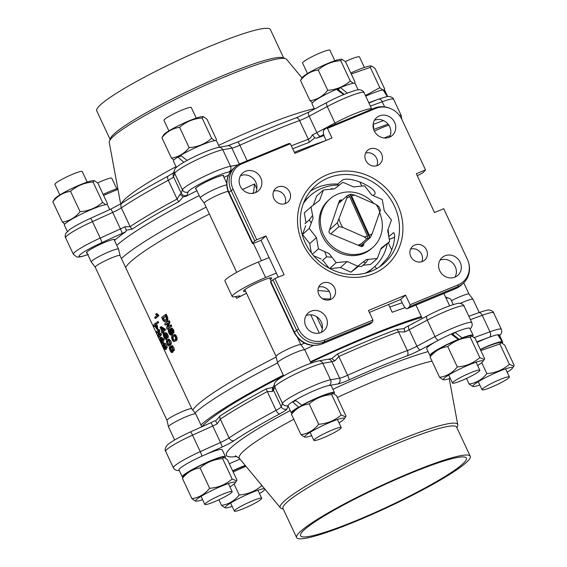<?xml version="1.0" encoding="UTF-8"?>
<svg xmlns="http://www.w3.org/2000/svg" width="567" height="567" viewBox="0 0 567 567"><rect width="100%" height="100%" fill="white"/><g stroke="black" fill="none" stroke-linecap="round" stroke-linejoin="round"><path stroke-width="0.85" d="M387.814 229.989A47.933 44.304 -131.6 0 1 387.984 232.045M387.254 243.711A47.933 44.304 -131.6 0 1 373.993 267.227A47.933 44.304 -131.6 0 1 365.191 273.209M303.317 203.638A47.933 44.304 -131.6 0 1 310.284 195.594A47.933 44.304 -131.6 0 1 339.385 185.055M367.104 272.692A47.933 44.304 48.4 0 0 372.186 268.843L373.086 268.035A47.933 44.304 -131.6 0 1 366.325 272.918A47.933 44.304 48.4 0 0 373.086 268.035L373.993 267.227M303.742 202.547A47.933 44.304 -131.6 0 1 309.376 196.402A47.933 44.304 48.4 0 0 303.742 202.547M310.284 195.594L308.476 197.21A47.933 44.304 48.4 0 0 304.054 201.802M358.039 245.213A22.255 20.568 48.4 0 0 361.59 243.505M312.573 215.432L309.284 219.883L311.212 223.1M309.284 219.883L304.947 223.738M324.707 251.592L326.599 256.837L322.262 260.692M326.599 256.837L331.929 257.227M363.178 261.989L365.892 262.641L361.555 266.497L357.699 266.221M365.892 262.641L368.309 259.374M333.991 188.917L331.27 188.726L330.674 189.258M331.27 188.726L330.937 189.229M389.664 241.57L381.109 248.162L377.317 258.46L366.303 259.58L357.749 266.178L347.224 261.529L336.203 262.656L328.98 253.477L318.448 248.835L316.471 237.594L309.249 228.423L313.048 218.125L311.063 206.884L319.618 200.293L323.41 189.995L334.431 188.875L342.978 182.283L353.51 186.926L364.524 185.799L371.746 194.977L382.278 199.619L384.256 210.86L391.478 220.031L387.686 230.33L389.664 241.57L380.698 249.282M377.317 258.46L370.556 264.47L362.958 265.25M358.635 266.292L350.987 272.188L340.455 267.546L329.866 268.623M329.073 268.198L323.374 260.962M321.291 259.091L313.572 255.682M311.354 252.939L309.71 243.612L302.487 234.44L305.677 225.786M305.946 222.236L304.302 212.901L311.063 206.884M313.267 205.19L316.648 196.012L323.41 189.995M340.54 201.179A2.155 1.992 48.4 0 0 338.967 202.398L337.485 206.416M361.519 246.517A2.155 1.992 48.4 0 0 361.767 246.057L362.285 244.639M350.987 272.188L357.749 266.178M340.455 267.546L347.224 261.529M329.633 268.503L336.203 262.656M312.367 254.243L318.448 248.835M309.71 243.612L316.471 237.594M302.487 234.44L309.249 228.423M361.2 246.475L361.675 245.185M340.476 201.746A2.155 1.992 48.4 0 0 339.201 201.951M373.802 203.51A32.347 29.902 48.4 0 0 329.831 199.067L328.605 200.158A32.347 29.902 48.4 0 0 340.271 253.151A32.347 29.902 48.4 0 0 371.598 248.502L372.831 247.41A32.347 29.902 48.4 0 0 379.777 213.072M329.831 199.067A32.347 29.902 48.4 0 0 341.504 252.053A32.347 29.902 48.4 0 0 372.831 247.41M342.163 200.243L341.866 200.123A2.155 1.992 48.4 0 0 339.25 201.228L329.094 231.01A2.155 1.992 48.4 0 0 330.405 233.746L360.789 246.354A2.155 1.992 48.4 0 0 363.412 245.242L364.191 242.945M362.136 246.447A2.155 1.992 48.4 0 0 362.178 246.34L362.965 244.037M340.93 201.342L340.639 201.221A2.155 1.992 48.4 0 0 339.293 201.122M416.362 304.897A15.096 1.765 154.9 0 0 416.128 305.429A15.096 1.765 154.9 0 0 416.143 305.471L422.259 318.526M453.161 382.03A15.096 1.765 154.9 0 0 452.487 383.058A15.096 1.765 154.9 0 0 466.903 378.253A15.096 1.765 154.9 0 0 479.831 370.251A15.096 1.765 154.9 0 0 467.966 373.894A15.096 1.765 154.9 0 0 453.161 382.03M334.849 60.747L329.909 50.201A15.096 1.765 154.9 0 0 318.044 53.844A15.096 1.765 154.9 0 0 303.239 61.98A15.096 1.765 154.9 0 0 302.565 63.008L307.505 73.561M473.112 335.317A23.828 2.785 -25.1 0 0 462.062 337.897L455.053 332.397A23.828 2.785 -25.1 0 1 469.837 328.336L473.112 335.317A23.828 2.785 -25.1 0 1 472.658 336.337M455.053 332.397L452.842 334.367L459.1 339.342M430.651 355.835A23.828 2.785 -25.1 0 1 429.949 355.537A23.828 2.785 -25.1 0 1 458.32 339.385L451.07 334.105A23.828 2.785 -25.1 0 0 426.675 348.549L429.949 355.537M462.062 337.897L461.481 338.407M458.32 339.385L457.753 339.888M471.616 335.955L470.667 335.884A21.837 2.551 154.9 0 0 452.126 342.34A21.837 2.551 154.9 0 0 432.727 353.206A21.837 2.551 154.9 0 0 431.948 354.028L430.062 356.976C434.818 351.058 440.722 347.592 447.774 346.579C454.132 341.022 461.637 337.918 470.291 337.266L471.616 335.955L475.089 338.35L484.622 358.705L484.246 359.549L479.824 357.614C473.466 363.171 465.961 366.275 457.307 366.927C452.551 372.845 446.647 376.311 439.595 377.324L443.075 379.727L444.018 379.791A21.837 2.551 154.9 0 0 450.269 378.324M477.612 365.517A21.837 2.551 154.9 0 0 481.957 362.476A21.837 2.551 154.9 0 0 482.737 361.654A21.837 2.551 154.9 0 0 462.077 367.948A21.837 2.551 154.9 0 0 444.018 379.791M439.595 377.324L430.062 356.976M479.824 357.614L470.291 337.266M457.307 366.927L447.774 346.579M342.043 59.351L341.1 59.28A21.837 2.551 154.9 0 0 322.552 65.737A21.837 2.551 154.9 0 0 303.161 76.602A21.837 2.551 154.9 0 0 302.374 77.424L300.496 80.372C305.252 74.454 311.155 70.988 318.207 69.975C324.565 64.418 332.064 61.314 340.717 60.662L342.043 59.351L345.516 61.746L355.048 82.102L354.389 83.236M353.298 83.314L350.25 81.01C343.893 86.567 336.394 89.671 327.74 90.323C322.984 96.241 317.081 99.707 310.029 100.72L312.46 102.74M339.824 88.105A21.837 2.551 154.9 0 0 336.628 89.473M310.029 100.72L300.496 80.372M350.25 81.01L340.717 60.662M327.74 90.323L318.207 69.975M347.238 92.981L340.384 87.609A23.828 2.785 -25.1 0 1 355.169 83.547L358.146 89.898M340.384 87.609L338.173 89.579L344.19 94.349M343.637 94.583L336.401 89.317A23.828 2.785 -25.1 0 0 312.006 103.761L314.501 109.077M297.668 337.925L300.871 344.757A13.693 1.602 154.9 0 0 300.857 344.743A13.693 1.602 154.9 0 0 287.795 349.137A13.693 1.602 154.9 0 0 276.058 356.352A13.693 1.602 154.9 0 0 276.072 356.395M228.09 191.398A13.693 1.602 154.9 0 0 225.971 191.901A13.693 1.602 154.9 0 0 211.959 197.897A13.693 1.602 154.9 0 0 204.297 203.156A13.693 1.602 154.9 0 0 204.318 203.192M311.035 363.149L304.876 350.002A15.096 1.765 154.9 0 0 304.848 349.959A15.096 1.765 154.9 0 0 290.453 354.807A15.096 1.765 154.9 0 0 277.518 362.767A15.096 1.765 154.9 0 0 277.532 362.809L283.691 375.956M317.322 439.992A15.096 1.765 154.9 0 0 332.765 433.386A15.096 1.765 154.9 0 0 341.221 427.589A15.096 1.765 154.9 0 0 326.798 432.394A15.096 1.765 154.9 0 0 313.877 440.396A15.096 1.765 154.9 0 0 317.322 439.992M226.687 184.948A15.096 1.765 154.9 0 0 224.199 185.529A15.096 1.765 154.9 0 0 208.748 192.135A15.096 1.765 154.9 0 0 200.3 197.933A15.096 1.765 154.9 0 0 200.321 197.975L204.304 203.177L236.701 272.337M196.239 118.085L191.299 107.539A15.096 1.765 154.9 0 0 176.876 112.344A15.096 1.765 154.9 0 0 163.955 120.346L168.895 130.892M191.823 408.8A13.693 1.602 154.9 0 0 191.802 408.764A13.693 1.602 154.9 0 0 178.74 413.159A13.693 1.602 154.9 0 0 167.003 420.381A13.693 1.602 154.9 0 0 167.017 420.416M120.055 255.604A13.693 1.602 154.9 0 0 120.041 255.561A13.693 1.602 154.9 0 0 105.122 260.806A13.693 1.602 154.9 0 0 95.235 267.185A13.693 1.602 154.9 0 0 95.256 267.22M201.795 426.781L195.813 414.023A15.096 1.765 154.9 0 0 195.792 413.981A15.096 1.765 154.9 0 0 181.397 418.829A15.096 1.765 154.9 0 0 168.456 426.788A15.096 1.765 154.9 0 0 168.47 426.831L174.636 439.985M221.258 498.641A15.096 1.765 154.9 0 0 232.158 491.61A15.096 1.765 154.9 0 0 217.742 496.416A15.096 1.765 154.9 0 0 204.815 504.417A15.096 1.765 154.9 0 0 221.258 498.641M120.048 255.582L118.595 249.189A15.096 1.765 154.9 0 0 118.581 249.147A15.096 1.765 154.9 0 0 102.138 254.923A15.096 1.765 154.9 0 0 91.237 261.961A15.096 1.765 154.9 0 0 91.266 261.997L95.242 267.199M87.176 182.106L82.236 171.56A15.096 1.765 154.9 0 0 67.82 176.372A15.096 1.765 154.9 0 0 54.893 184.367L59.84 194.92M261.04 499.321A15.096 1.765 154.9 0 0 261.713 498.294A15.096 1.765 154.9 0 0 247.29 503.106A15.096 1.765 154.9 0 0 234.369 511.108A15.096 1.765 154.9 0 0 246.234 507.465A15.096 1.765 154.9 0 0 261.04 499.321M116.731 188.797L111.791 178.251A15.096 1.765 154.9 0 0 97.659 182.921M469.044 294.124A13.693 1.602 154.9 0 0 469.022 294.089A13.693 1.602 154.9 0 0 454.124 299.369A13.693 1.602 154.9 0 0 451.46 300.716M479.193 312.502L473.034 299.348A15.096 1.765 154.9 0 0 473.013 299.312A15.096 1.765 154.9 0 0 460.163 303.444M492.936 382.718A15.096 1.765 154.9 0 0 482.035 389.749A15.096 1.765 154.9 0 0 496.458 384.936A15.096 1.765 154.9 0 0 509.379 376.935A15.096 1.765 154.9 0 0 492.936 382.718M390.224 135.584A15.096 1.765 154.9 0 0 384.213 138.001M364.397 67.438L359.457 56.891A15.096 1.765 154.9 0 0 345.331 61.562M334.502 392.655A23.828 2.785 -25.1 0 0 329.058 393.285A23.828 2.785 -25.1 0 0 301.842 405.228L295.272 400.111A23.828 2.785 -25.1 0 1 325.791 386.304A23.828 2.785 -25.1 0 1 331.227 385.673L334.502 392.655A23.828 2.785 -25.1 0 1 334.048 393.675M292.04 413.173A23.828 2.785 -25.1 0 1 291.339 412.868A23.828 2.785 -25.1 0 1 298.547 407.092L292.494 401.812L296.052 400.741M291.339 412.868L288.064 405.887A23.828 2.785 -25.1 0 1 292.494 401.812M301.842 405.228L303.069 404.859M298.547 407.092L299.752 406.73M225.439 456.676A23.828 2.785 -25.1 0 0 199.485 465.798A23.828 2.785 -25.1 0 0 182.248 476.783L179.009 469.915A23.828 2.785 -25.1 0 1 196.217 458.809A23.828 2.785 -25.1 0 1 222.172 449.695L225.439 456.676A23.828 2.785 -25.1 0 1 224.986 457.697M182.985 477.194A23.828 2.785 -25.1 0 1 182.694 477.159L182.517 476.656M182.248 476.783L183.828 476.011M182.694 477.159L183.184 476.918M232.605 470.78A23.828 2.785 -25.1 0 1 245.249 465.45M229.337 463.792A23.828 2.785 -25.1 0 1 240.061 459.192M502.206 343.028A23.828 2.785 -25.1 0 0 502.688 342.114L498.974 334.757A23.828 2.785 -25.1 0 1 499.392 335.019L501.972 340.526M480.27 349.421A23.828 2.785 -25.1 0 1 502.249 341.738L497.776 334.757A23.828 2.785 -25.1 0 0 477.003 342.433M502.688 342.114L501.49 342.702M502.249 341.738L500.505 342.596M498.974 334.757L498.088 335.196M333.006 393.292L332.056 393.222A21.837 2.551 154.9 0 0 311.836 400.451A21.837 2.551 154.9 0 0 293.337 411.358L291.452 414.314C296.208 408.396 302.112 404.93 309.164 403.917C315.521 398.36 323.027 395.256 331.681 394.604L333.006 393.292L336.479 395.688L346.012 416.036L345.636 416.887L341.214 414.952C334.856 420.508 327.35 423.613 318.697 424.265C313.941 430.183 308.037 433.649 300.985 434.662L304.465 437.058L305.407 437.129A21.837 2.551 154.9 0 0 311.659 435.662M339.002 422.854A21.837 2.551 154.9 0 0 344.126 418.992A21.837 2.551 154.9 0 0 339.342 418.907A21.837 2.551 154.9 0 0 315.167 429.439A21.837 2.551 154.9 0 0 305.407 437.129M341.214 414.952L331.681 394.604M318.697 424.265L309.164 403.917M300.985 434.662L291.452 414.314M223.944 457.314L223.001 457.243A21.837 2.551 154.9 0 0 202.78 464.479A21.837 2.551 154.9 0 0 184.282 475.387L182.397 478.335C187.153 472.417 193.056 468.952 200.108 467.938C206.466 462.381 213.972 459.277 222.618 458.625L223.944 457.314L227.424 459.709L236.956 480.065L236.581 480.908L232.151 478.973C225.801 484.53 218.295 487.634 209.641 488.286C204.885 494.204 198.982 497.67 191.93 498.684L195.402 501.086L196.352 501.15A21.837 2.551 154.9 0 0 202.603 499.683M229.947 486.876A21.837 2.551 154.9 0 0 235.071 483.013A21.837 2.551 154.9 0 0 211.484 490.703A21.837 2.551 154.9 0 0 196.352 501.15M232.151 478.973L222.618 458.625M209.641 488.286L200.108 467.938M191.93 498.684L182.397 478.335M233.157 471.957L245.95 466.294M245.454 465.691A21.837 2.551 154.9 0 0 232.704 470.986M263.06 486.897L261.706 485.664C255.348 491.22 247.843 494.325 239.196 494.977C234.44 500.895 228.536 504.361 221.484 505.374L224.957 507.77L225.9 507.841A21.837 2.551 154.9 0 0 232.151 506.374M259.495 493.566A21.837 2.551 154.9 0 0 264.626 489.704A21.837 2.551 154.9 0 0 249.657 493.439A21.837 2.551 154.9 0 0 226.24 506.076A21.837 2.551 154.9 0 0 225.9 507.841M261.706 485.664L261.288 484.764M239.196 494.977L234.065 484.034M221.484 505.374L218.862 499.782M480.823 350.597L499.839 343.956L501.164 342.645L500.222 342.574A21.837 2.551 154.9 0 0 480.369 349.626M501.164 342.645L504.644 345.041L514.177 365.389L513.801 366.232L509.372 364.305C503.021 369.861 495.515 372.966 486.862 373.618C482.106 379.536 476.202 383.001 469.15 384.015L472.623 386.411L473.573 386.481A21.837 2.551 154.9 0 0 479.824 385.014M507.16 372.207A21.837 2.551 154.9 0 0 512.292 368.344A21.837 2.551 154.9 0 0 491.632 374.631A21.837 2.551 154.9 0 0 473.573 386.481M469.15 384.015L466.535 378.423M486.862 373.618L481.737 362.667M509.372 364.305L499.839 343.956M203.433 116.689L202.49 116.618A21.837 2.551 154.9 0 0 182.262 123.847A21.837 2.551 154.9 0 0 163.764 134.755L161.886 137.71C166.641 131.792 172.545 128.326 179.597 127.313C185.955 121.756 193.453 118.652 202.107 118L203.433 116.689L206.905 119.084L216.438 139.432L215.779 140.573M214.687 140.651L211.64 138.348C205.282 143.905 197.784 147.009 189.13 147.661C184.374 153.579 178.47 157.045 171.418 158.058L173.849 160.078M180.852 155.521A21.837 2.551 154.9 0 0 179.037 156.662M211.64 138.348L202.107 118M189.13 147.661L179.597 127.313M171.418 158.058L161.886 137.71M94.377 180.71L93.427 180.639A21.837 2.551 154.9 0 0 73.207 187.875A21.837 2.551 154.9 0 0 54.708 198.783L52.823 201.732C57.579 195.813 63.483 192.348 70.542 191.334C76.892 185.778 84.398 182.673 93.052 182.021L94.377 180.71L97.85 183.106L107.383 203.461L106.716 204.595M105.632 204.673L102.584 202.369C96.227 207.926 88.721 211.03 80.075 211.682C75.312 217.6 69.408 221.066 62.356 222.08L64.794 224.1M102.584 202.369L93.052 182.021M80.075 211.682L70.542 191.334M62.356 222.08L52.823 201.732M103.584 195.353L117.95 189.364M117.78 188.45A21.837 2.551 154.9 0 0 103.13 194.382M351.257 73.993L370.272 67.353L371.598 66.041L370.648 65.97A21.837 2.551 154.9 0 0 350.803 73.023M371.598 66.041L375.071 68.437L384.603 88.785L384.228 89.629L383.193 90.089M382.853 90.004L379.805 87.701L365.432 95.54M379.805 87.701L370.272 67.353M187.018 160.333L180.611 155.323A23.828 2.785 -25.1 0 1 211.122 141.516A23.828 2.785 -25.1 0 1 216.559 140.878L219.521 147.2M183.857 162.282L177.825 157.024L181.383 155.953M176.372 167.449L173.396 161.099A23.828 2.785 -25.1 0 1 177.825 157.024M66.92 230.627L64.34 225.12A23.828 2.785 -25.1 0 1 81.549 214.021A23.828 2.785 -25.1 0 1 107.503 204.907L109.715 209.62M66.927 230.641L67.324 231.471M387.311 95.752L384.306 89.969A23.828 2.785 -25.1 0 1 384.724 90.231L387.693 96.581M368.975 103.095A23.828 2.785 -25.1 0 1 378.295 99.289M387.389 96.624L383.108 89.969A23.828 2.785 -25.1 0 0 365.701 96.114M384.306 89.969L383.42 90.408M169.824 344.24C168.413 345.544 167.102 339.987 168.803 340.469M167.945 340.817L167.882 340.845C166.166 340.37 167.471 345.941 168.895 344.63C170.554 344.977 169.568 339.654 167.882 340.845L168.009 340.795M169.462 345.558C167.988 347.833 164.94 339.661 167.279 339.867C169.009 337.641 171.929 345.757 169.462 345.558L170.391 345.175C171.567 343.907 171.716 342.56 170.851 341.128C169.278 339.087 168.392 338.542 168.201 339.484M167.279 339.867L168.519 339.3M172.97 349.279L172.198 347.458M171.489 346.997L172.8 350.037L171.567 346.976M171.744 350.654L170.759 348.372M170.065 347.989L171.553 351.505L170.086 347.982M161.914 340.767L161.552 339.931M160.369 339.619L161.999 342.348L161.269 339.392L160.468 338.712L160.369 339.619L161.184 339.264M173.282 332.056C171.992 331.638 171.532 330.639 171.9 329.058M171.128 329.342L171.021 329.399C170.653 330.993 171.114 331.993 172.403 332.397C172.793 330.83 172.333 329.831 171.021 329.399L171.234 329.314M171.574 333.708C170.107 332.935 169.618 331.759 170.107 330.178M169.242 330.518L169.214 330.533C168.725 332.12 169.214 333.297 170.681 334.062L170.681 334.062C171.213 332.432 170.724 331.256 169.214 330.533L169.278 330.511M175.182 339.839C173.254 341.348 172.283 335.65 174.345 335.99M173.58 336.281L173.459 336.337C171.39 336.004 172.347 341.71 174.296 340.186C176.316 340.391 175.671 334.934 173.459 336.337L173.693 336.245M174.891 341.107C172.765 343.645 169.93 335.388 172.829 335.366C175.196 332.886 177.925 341.079 174.891 341.107L175.777 340.753C178.796 340.746 176.061 332.553 173.708 335.019M172.829 335.366L174.147 334.785M360.499 246.227L370.386 237.438A23.97 22.156 -131.6 0 1 369.571 237.828A23.97 22.156 -131.6 0 1 367.699 238.565A23.97 22.156 -131.6 0 1 366.835 238.835L359.152 245.674M330.745 233.887L338.995 226.552A23.97 22.156 -131.6 0 1 337.322 222.845L329.512 229.798M338.584 203.425L347.358 195.622A23.97 22.156 -131.6 0 1 348.173 195.239A23.97 22.156 -131.6 0 1 349.095 194.85A23.97 22.156 -131.6 0 1 350.045 194.502A23.97 22.156 -131.6 0 1 350.909 194.226L354.786 195.119A21.808 20.157 48.4 0 0 351.54 195.906L350.045 194.502L369.571 237.828L369.308 235.326L351.54 195.906M379.855 212.859A21.808 20.157 48.4 0 0 376.098 204.524L378.749 206.508A23.97 22.156 -131.6 0 1 380.422 210.215L372.179 233.696L370.386 237.438M223.483 176.245A15.635 1.829 154.9 0 0 223.767 175.586A15.635 1.829 154.9 0 0 208.833 180.568A15.635 1.829 154.9 0 0 195.452 188.854A15.635 1.829 154.9 0 0 196.139 189.052M388.863 125.208A15.635 1.829 154.9 0 0 374.383 131.175M114.421 240.266A15.635 1.829 154.9 0 0 114.711 239.607A15.635 1.829 154.9 0 0 99.778 244.59A15.635 1.829 154.9 0 0 86.39 252.875A15.635 1.829 154.9 0 0 87.084 253.08M323.707 134.507L320.454 136.236A15.096 1.765 -25.1 0 1 316.747 138.121A144.826 16.911 -25.1 0 1 324.026 135.577M316.747 138.121L314.763 137.873L309.022 142.459A143.557 16.762 154.9 0 0 292.692 148.745M230.5 171.695L228.834 171.992A23.722 2.771 154.9 0 0 205.254 181.234A23.722 2.771 154.9 0 0 188.131 191.937L186.954 195.353A15.096 1.765 -25.1 0 1 186.174 196.253A144.826 16.911 -25.1 0 1 196.912 190.71M224.008 177.365A144.826 16.911 -25.1 0 1 228.423 175.267M186.174 196.253L183.226 196.806L178.917 201.696A143.557 16.762 154.9 0 0 132.359 229.025L126.278 230.23L125.924 231.627A15.096 1.765 -25.1 0 1 122.025 233.469L101.798 242.619A23.722 2.771 154.9 0 0 80.316 254.526A23.722 2.771 154.9 0 0 87.786 254.583M114.513 240.451A144.826 16.911 -25.1 0 1 125.924 231.627M120.672 204.049L109.247 142.409A97.971 11.439 -25.1 0 1 109.396 141.233A97.971 11.439 -25.1 0 1 193.212 90.826A97.971 11.439 -25.1 0 1 285.598 58.699A97.971 11.439 -25.1 0 1 286.597 59.329L302.027 77.913M109.396 141.233L110.416 138.483A95.866 11.191 -25.1 0 1 224.518 74.986A95.866 11.191 -25.1 0 1 282.834 57.721L285.598 58.699M110.09 139.362L96.737 110.863A95.866 11.191 -25.1 0 1 210.889 45.892A95.866 11.191 -25.1 0 1 270.367 29.534L283.713 58.025M291.339 145.854A144.826 16.911 -25.1 0 1 308.349 139.298L310.277 138.022L312.474 134.847A10.78 1.262 154.9 0 0 316.882 132.671L334.984 123.039A28.038 3.274 -25.1 0 1 371.789 109.112L371.839 109.211M451.764 334.594A17.79 2.077 -25.1 0 1 453.331 333.935M421.735 317.414A139.432 16.28 154.9 0 0 310.681 362.398M283.599 375.772A139.432 16.28 154.9 0 0 201.774 426.738M273.648 386.347L272.571 387.544L266.533 388.735A143.557 16.762 -25.1 0 0 219.975 416.065L215.63 420.969L214.907 420.749L210.747 422.734A4.316 0.482 65.7 0 1 212.753 426.001L192.525 435.151A28.038 3.274 154.9 0 0 165.656 451.332C164.643 449.886 165.16 447.831 167.222 445.166C170.66 441.934 178.428 437.504 190.519 431.884A4.316 0.482 65.7 0 1 192.525 435.151L200.243 451.644A4.316 0.482 65.7 0 1 201.838 456.166M427.029 315.989L408.927 325.621A4.316 1.708 -118 0 0 409.197 329.739L416.922 346.231L435.024 336.6L427.298 320.107A4.316 1.708 -118 0 1 427.029 315.989C441.658 308.009 459.49 302.005 459.844 303.409C460.921 303.239 464.309 305.174 464.104 306.18A28.038 3.274 154.9 0 0 427.298 320.107L409.197 329.739A10.78 1.262 -25.1 0 1 404.788 331.922L398.53 331.823A144.826 16.911 154.9 0 0 338.832 356.523L334.842 360.853A10.78 1.262 -25.1 0 1 331.922 361.703L322.829 363.327A28.038 3.274 154.9 0 0 294.96 374.248A28.038 3.274 154.9 0 0 274.719 386.9L282.444 403.385A28.038 3.274 -25.1 0 1 302.686 390.734A28.038 3.274 -25.1 0 1 330.554 379.812L339.647 378.189L331.922 361.703A4.316 3.926 -100.1 0 0 327.669 359.315L331.738 358.55L337.464 353.978A143.557 16.762 -25.1 0 1 396.638 329.498L404.108 328.612L405.426 327.435M456.91 427.766L457.604 425.895A97.971 11.439 154.9 0 0 457.76 424.718A97.971 11.439 154.9 0 0 455.946 423.308A97.971 11.439 154.9 0 0 356.147 459.348A97.971 11.439 154.9 0 0 280.403 507.798A97.971 11.439 154.9 0 0 281.402 508.429L283.287 509.095M470.263 456.265L456.633 427.171A95.866 11.191 154.9 0 0 454.961 426.115A95.866 11.191 154.9 0 0 358.613 460.751A95.866 11.191 154.9 0 0 283.004 508.5L296.633 537.594A95.866 11.191 154.9 0 0 298.306 538.65A95.866 11.191 154.9 0 0 394.653 504.006A95.866 11.191 154.9 0 0 470.263 456.265A95.866 11.191 154.9 0 0 378.699 486.791A95.866 11.191 154.9 0 0 296.633 537.594M302.133 536.772A91.549 10.688 154.9 0 0 394.15 503.687A91.549 10.688 154.9 0 0 466.358 458.093A91.549 10.688 154.9 0 0 378.912 487.244A91.549 10.688 154.9 0 0 300.545 535.765A91.549 10.688 154.9 0 0 302.133 536.772M302.87 243.81A54.999 50.839 -131.6 0 1 353.829 171.595A54.999 50.839 -131.6 0 1 393.959 257.269A54.999 50.839 -131.6 0 1 302.87 243.81M305.322 242.959A51.76 47.848 48.4 0 0 384.284 263.201A51.76 47.848 48.4 0 0 385.631 192.73A51.76 47.848 48.4 0 0 315.486 185.848A51.76 47.848 48.4 0 0 305.322 242.959M276.356 273.067L265.576 277.525A28.038 3.274 154.9 0 0 232.194 296.527A28.038 3.274 154.9 0 0 234.866 296.725L239.416 295.91A6.471 0.758 -25.1 0 1 240.032 295.953A6.471 0.758 -25.1 0 1 236.545 298.37L235.702 296.569M270.36 279.623A15.635 1.829 154.9 0 0 271.047 279.07A15.635 1.829 154.9 0 0 271.742 278A15.635 1.829 154.9 0 0 256.808 282.983A15.635 1.829 154.9 0 0 243.427 291.268A15.635 1.829 154.9 0 0 245.554 291.24M269.084 257.553L258.311 262.011A28.038 3.274 154.9 0 0 224.922 281.012L232.194 296.527M373.178 195.601L374.879 194.091C375.659 192.553 374.348 190.484 370.946 187.89A51.76 47.848 -131.6 0 0 351.108 179.484C346.94 178.874 343.971 179.129 342.199 180.242L337.897 184.069L337.556 185.055M379.805 266.696L387.771 257.751A51.76 47.848 -131.6 0 0 394.568 238.324C394.852 234.249 394.341 232.435 393.051 232.881L393.378 232.746M393.512 232.69L388.799 236.666M410.77 256.49A9.164 8.47 48.4 0 0 424.747 260.069A9.164 8.47 48.4 0 0 424.988 247.595A9.164 8.47 48.4 0 0 412.57 246.376A9.164 8.47 48.4 0 0 410.77 256.49M421.813 261.72A9.164 8.47 48.4 0 0 420.069 251.968A9.164 8.47 48.4 0 0 410.586 249.097M439.737 270.7A11.864 10.964 48.4 0 0 457.831 275.342A11.864 10.964 48.4 0 0 458.136 259.19A11.864 10.964 48.4 0 0 442.062 257.616A11.864 10.964 48.4 0 0 439.737 270.7M455.003 277.121A11.864 10.964 48.4 0 0 453.217 263.57A11.864 10.964 48.4 0 0 439.964 260.21M365.793 160.475A9.164 8.47 48.4 0 0 379.777 164.061A9.164 8.47 48.4 0 0 380.018 151.58A9.164 8.47 48.4 0 0 367.593 150.361A9.164 8.47 48.4 0 0 365.793 160.475M376.835 165.713A9.164 8.47 48.4 0 0 375.099 155.96A9.164 8.47 48.4 0 0 365.609 153.09M374.199 130.8A11.864 10.964 48.4 0 0 392.293 135.442A11.864 10.964 48.4 0 0 392.605 119.29A11.864 10.964 48.4 0 0 376.531 117.716A11.864 10.964 48.4 0 0 374.199 130.8M389.472 137.221A11.864 10.964 48.4 0 0 387.686 123.67A11.864 10.964 48.4 0 0 374.433 120.31M273.889 198.493A9.164 8.47 48.4 0 0 287.866 202.079A9.164 8.47 48.4 0 0 288.107 189.598A9.164 8.47 48.4 0 0 275.69 188.379A9.164 8.47 48.4 0 0 273.889 198.493M284.932 203.73A9.164 8.47 48.4 0 0 283.188 193.978A9.164 8.47 48.4 0 0 273.705 191.107M240.28 186.203A11.864 10.964 48.4 0 0 258.375 190.838A11.864 10.964 48.4 0 0 258.687 174.686A11.864 10.964 48.4 0 0 242.605 173.112A11.864 10.964 48.4 0 0 240.28 186.203M255.547 192.617A11.864 10.964 48.4 0 0 253.761 179.066A11.864 10.964 48.4 0 0 240.514 175.706M318.86 294.507A9.164 8.47 48.4 0 0 332.843 298.093A9.164 8.47 48.4 0 0 333.084 285.612A9.164 8.47 48.4 0 0 320.66 284.393A9.164 8.47 48.4 0 0 318.86 294.507M329.902 299.737A9.164 8.47 48.4 0 0 328.165 289.985A9.164 8.47 48.4 0 0 318.682 287.115M305.811 326.103A11.864 10.964 48.4 0 0 323.906 330.738A11.864 10.964 48.4 0 0 324.218 314.586A11.864 10.964 48.4 0 0 308.143 313.012A11.864 10.964 48.4 0 0 305.811 326.103M321.085 332.517A11.864 10.964 48.4 0 0 319.299 318.966A11.864 10.964 48.4 0 0 306.045 315.606M256.823 188.868L254.526 183.963A144.826 16.911 154.9 0 0 242.499 189.484M206.161 207.146A144.826 16.911 154.9 0 0 122.472 257.553A144.826 16.911 154.9 0 0 121.423 258.509M325.089 140.843A144.826 16.911 154.9 0 0 294.365 152.31M226.715 182.007A144.826 16.911 154.9 0 0 226.276 182.213M199.187 195.558A144.826 16.911 154.9 0 0 116.781 245.305M421.309 316.499A144.826 16.911 154.9 0 0 310.418 361.831M283.323 375.177A144.826 16.911 154.9 0 0 200.916 424.917M277.603 362.958A144.826 16.911 154.9 0 0 195.161 412.726A144.826 16.911 154.9 0 0 194.963 412.904M453.274 304.592L450.992 299.716A144.826 16.911 154.9 0 0 449.241 298.341A144.826 16.911 154.9 0 0 445.91 297.845M405.122 307.683A144.826 16.911 154.9 0 0 392.201 312.254L388.565 304.486M330.192 298.986L322.644 298.731M316.726 316.755L322.361 328.768M313.388 345.501A144.826 16.911 154.9 0 0 304.614 349.648M304.401 343.155A138.029 16.117 154.9 0 0 300.914 344.821M276.214 357.019A138.029 16.117 154.9 0 0 192.78 410.04M402.201 302.764A138.029 16.117 154.9 0 0 389.763 307.052M254.526 183.963L253.52 192.709A138.029 16.117 154.9 0 0 251.925 193.439M209.372 214A138.029 16.117 154.9 0 0 125.605 267.44M317.967 290.531L329.243 291.445M310.702 314.784L319.278 333.091M271.962 280.672A138.029 16.117 154.9 0 0 271.054 281.104M246.489 293.238A138.029 16.117 154.9 0 0 236.545 298.37M253.74 193.191L253.52 192.709M171.964 352.589L171.149 352.263L170.107 350.604L169.285 348.358L169.42 347.096L170.837 347.691L170.972 346.076L172.042 346.472L173.566 350.293L172.992 351.157L172.042 350.307L172.361 351.724L171.964 352.589L172.9 352.199L173.275 351.122M170.469 346.579L169.54 346.969M171.085 346.012L172.446 345.686L173.871 347.628L174.466 350.222L173.226 351.143M165.819 339.406L166.748 339.023L167.109 338.081L165.968 337.344L166.124 339.045L165.259 339.279L164.019 337.563L163.253 335.09L163.395 334.14L164.331 333.75L165.592 337.5M163.395 334.14L164.912 338.159L165.607 337.868L165.011 335.657A139.106 16.245 154.9 0 1 165.231 335.466L166.152 335.083L166.861 336.252M165.762 332.623L167.095 333.446L168.243 335.792L168.328 337.393L167.13 338.074L167.499 337.11L166.84 334.927L165.996 333.609L164.841 333.006L165.762 332.623M160.355 327.074L161.283 326.691L165.195 329.108L165.557 329.874A138.029 16.117 154.9 0 0 163.579 331.589L164.154 332.815A138.029 16.117 154.9 0 0 163.891 333.056L162.956 333.446L162.382 332.219A139.106 16.245 154.9 0 0 161.815 332.751L161.354 331.78A139.106 16.245 154.9 0 1 161.928 331.248L160.092 327.315A139.106 16.245 154.9 0 1 160.355 327.074L164.281 329.484L164.636 330.249A139.106 16.245 154.9 0 0 162.651 331.978L163.225 333.205A139.106 16.245 154.9 0 0 162.956 333.446M158.108 321.503L158.661 322.673A138.029 16.117 154.9 0 0 158.335 322.977L157.399 323.374L156.846 322.198A139.106 16.245 154.9 0 1 157.172 321.893L158.108 321.503M162.857 344.367L164.359 348.216L164.827 348.528L164.94 348.152L164.239 345.983A139.106 16.245 154.9 0 1 164.38 345.827L165.266 347.295L165.755 347.139L165.11 345.26L164.196 344.396L163.799 343.439L164.302 343.687L166.237 347.351L166.096 348.507L165.153 347.684L165.288 349.626L164.069 348.308L162.899 345.381L162.857 344.367L163.813 343.949L164.402 345.813M163.799 343.439L165.188 343.233L166.478 345.027L167.265 347.663L166.11 348.499M166.4 348.379L166.337 349.144L165.288 349.626M160.922 338.024L161.879 337.613L160.978 337.195L159.944 337.648L162.651 339.314L163.601 338.903L164.147 340.08L163.197 340.483L161.425 339.172L162.701 342.511L162.212 343.425L160.241 340.143L159.944 337.648M161.879 337.613L163.601 338.903M163.211 340.476L163.445 343.035L162.481 343.453M158.136 332.184A138.029 16.117 154.9 0 0 157.839 332.56L156.875 332.978L156.329 331.801A139.106 16.245 154.9 0 1 158.129 329.739L159.079 329.335L159.681 330.611L159.639 334.927M158.129 329.739L158.725 331.015L158.696 335.395A139.106 16.245 154.9 0 1 160.064 333.878L161.014 333.467L161.567 334.643A138.029 16.117 154.9 0 0 159.781 336.692L158.817 337.11L158.214 335.834L158.122 331.511A139.106 16.245 154.9 0 0 156.875 332.978M155.138 323.36L156.386 326.011L157.038 329.377L154.522 325.819A139.106 16.245 154.9 0 0 153.891 326.599L153.338 325.423A139.106 16.245 154.9 0 1 155.138 323.36L156.088 322.956L157.335 325.607L157.761 329.066M155.989 313.905L156.91 313.523L158.88 315.635A138.029 16.117 154.9 0 0 156.081 318.115L155.138 318.505L154.663 317.485A139.106 16.245 154.9 0 1 156.882 315.5L155.663 314.189A139.106 16.245 154.9 0 1 155.989 313.905L157.966 316.003A139.106 16.245 154.9 0 0 155.138 318.505M169.597 329.151L170.206 329.058M168.704 329.505L170.242 330.129L170.426 328.591L171.858 327.967L173.679 329.923L174.034 332.829L172.524 333.545L171.44 332.751L171.673 334.204L171.064 335.147L169.639 334.41L168.335 331.603L168.364 329.874L169.739 329.066M172.559 333.552L172.233 334.615L171.064 335.147M167.825 323.431A138.029 16.117 154.9 0 0 166.117 324.756L165.217 325.118L164.671 323.941A139.106 16.245 154.9 0 1 168.442 321.064L169.313 320.731L169.909 322.006L168.456 326.904M168.442 321.064L169.037 322.339L167.584 327.308A139.106 16.245 154.9 0 1 170.376 325.203L171.248 324.863L171.794 326.039A138.029 16.117 154.9 0 0 168.059 328.895L167.159 329.25L166.556 327.974L167.896 323.055A139.106 16.245 154.9 0 0 165.217 325.118M166.854 321.12L165.444 321.78L166.854 321.12C168.13 320.376 168.208 318.668 167.088 315.982L166.273 314.246L165.401 314.586A139.106 16.245 154.9 0 0 161.63 317.463L162.445 319.193C163.721 321.687 164.898 322.446 165.968 321.468C167.258 320.716 167.336 319.001 166.216 316.322L167.088 315.982M369.365 312.424L400.663 299.475L402.939 304.33A6.471 2.353 -112.5 0 0 407.255 308.668A6.471 2.353 -112.5 0 0 407.51 308.505L409.657 306.591L410.09 304.713L458.363 284.74A20.391 18.846 48.4 0 0 468.583 262.549A20.391 18.846 48.4 0 0 467.328 259.147L443.706 208.713L434.506 212.519L416.334 173.722L425.534 169.916L401.904 119.488A20.391 18.846 48.4 0 0 390.379 108.517A20.391 18.846 48.4 0 0 375.765 108.41L327.485 128.383L331.986 137.987L294.854 153.352L290.347 143.742L242.074 163.714A20.391 18.846 48.4 0 0 233.108 189.307L256.731 239.742L265.93 235.936L284.102 274.733L274.903 278.539L298.533 328.966A20.391 18.846 48.4 0 0 324.671 340.044L372.951 320.072L368.451 310.468L405.582 295.102L410.09 304.713M256.731 239.742L254.796 240.982L231.173 190.547L229.018 192.461A6.471 0.758 -25.1 0 0 228.735 192.908C224.929 183.63 226.431 175.55 233.257 168.668A21.567 19.937 48.4 0 0 229.018 192.461L252.648 242.896A6.471 0.758 154.9 0 0 252.358 243.335A6.471 0.758 154.9 0 0 256.369 242.229L261.011 240.309L278.269 277.143M327.485 128.383L326.068 128.142L323.913 130.056A6.471 2.353 -112.5 0 0 324.799 137.512L326.153 140.403M468.583 262.549L468.746 263.145A21.567 19.937 -131.6 0 1 463.182 283.344A21.567 19.937 -131.6 0 1 457.938 286.626L409.657 306.591M400.663 299.475L405.582 295.102M372.951 320.072L372.526 321.957L324.246 341.922A21.567 19.937 -131.6 0 1 296.591 330.207L272.968 279.779L274.903 278.539M298.533 328.966L294.443 332.12A6.471 0.758 154.9 0 0 294.153 332.56L270.53 282.132A6.471 0.758 -25.1 0 1 270.82 281.693L294.443 332.12A21.567 19.937 48.4 0 0 322.099 343.836L370.371 323.87L372.526 321.957M370.371 323.87A6.471 2.353 67.5 0 1 370.116 324.026L321.843 343.999A6.471 2.353 67.5 0 0 322.099 343.836L324.246 341.922L324.671 340.044M270.82 281.693L272.968 279.779M261.011 240.309L265.93 235.936M252.648 242.896L254.796 240.982M233.108 189.307L231.173 190.547A21.567 19.937 -131.6 0 1 235.411 166.755A21.567 19.937 -131.6 0 1 240.656 163.473L288.929 143.501L290.347 143.742M326.068 128.142L374.348 108.169A21.567 19.937 -131.6 0 1 389.805 108.283L390.379 108.517M417.241 175.671A6.471 0.758 154.9 0 0 423.471 172.233L425.534 169.916M374.808 266.483L376.637 268.666M170.738 328.35L171.73 328.64L172.779 330.185L173.332 332.241L172.8 333.516M169.037 322.339L169.909 322.006M170.376 325.203L170.929 326.372L171.794 326.039M170.929 326.372A139.106 16.245 154.9 0 0 167.159 329.25M165.401 314.586L166.216 316.322M165.507 316.088A139.106 16.245 154.9 0 0 162.573 318.328L162.835 318.888C163.792 320.646 164.643 321.099 165.401 320.242C166.372 319.781 166.5 318.583 165.77 316.648L165.507 316.088M164.898 320.539L165.401 320.242M165.614 316.322A138.029 16.117 154.9 0 0 163.473 317.967L162.573 318.328M163.473 317.967L163.735 318.534L162.835 318.888M163.735 318.534L165.351 320.277M163.317 345.246L164.274 344.835M164.38 345.827L165.217 345.466M162.651 339.314L163.197 340.483M158.725 331.015L159.681 330.611M160.064 333.878L160.617 335.047L161.567 334.643M160.617 335.047A139.106 16.245 154.9 0 0 158.817 337.11M153.891 326.599L154.72 326.238M156.386 326.011L157.335 325.607M155.464 324.778A139.106 16.245 154.9 0 0 154.72 325.593L156.492 328.201L155.464 324.778M155.656 325.189L154.72 325.593M156.201 326.365L155.266 326.769M163.87 335.012L164.806 334.629M165.231 335.466L166.379 337.032L166.84 336.118L164.841 333.006M162.502 332.46L161.815 332.751M164.154 332.815L163.225 333.205M163.579 331.589L162.651 331.978M165.557 329.874L164.636 330.249M165.195 329.108L164.281 329.484M160.858 328.151L162.197 331.008A139.106 16.245 154.9 0 1 163.509 329.852L160.858 328.151M162.46 329.193L162.984 330.306M157.172 321.893L157.725 323.062L158.661 322.673M158.88 315.635L157.966 316.003M158.597 315.018L157.683 315.394M219.975 416.065A4.316 3.395 56.3 0 0 220.315 419.155L217.211 423.832A10.78 1.262 -25.1 0 1 212.753 426.001L220.471 442.487A10.78 1.262 154.9 0 0 229.103 437.915A144.826 16.911 -25.1 0 1 276.072 410.338L267.284 391.577A144.826 16.911 154.9 0 0 220.315 419.155L229.103 437.915A4.316 3.395 56.3 0 0 234.143 440.623A15.096 1.765 -25.1 0 1 222.066 447.03L203.886 455.251M272.571 387.544L272.245 391.528L267.284 391.577A4.316 1.793 61.8 0 1 266.533 388.735M215.63 420.969L217.211 423.832M404.788 331.922L404.108 328.612M334.842 360.853L331.738 358.55M126.278 230.23L124.896 226.765L130.126 226.63A144.826 16.911 -25.1 0 1 177.095 199.052L179.93 194.453A10.78 1.262 154.9 0 0 181.234 193.241L182.404 189.825A28.038 3.274 -25.1 0 1 202.646 177.173A28.038 3.274 -25.1 0 1 230.514 166.251L222.788 149.766A28.038 3.274 154.9 0 0 194.92 160.688A28.038 3.274 154.9 0 0 174.686 173.339A4.316 4.26 -161 0 1 174.508 170.171C174.104 165.436 206.714 149.801 218.536 147.377A4.316 3.926 -100.1 0 1 222.788 149.766L231.889 148.143A4.316 3.926 -100.1 0 0 227.636 145.762L218.536 147.377M314.763 137.873L312.474 134.847M183.226 196.806L179.93 194.453M366.835 238.835L364.184 236.85A21.808 20.157 48.4 0 0 367.437 236.063L367.699 238.565M348.173 195.239L349.669 196.643L367.437 236.063M349.669 196.643A21.808 20.157 48.4 0 0 346.798 198.273L347.358 195.622M337.322 222.845L346.798 198.273M339.116 219.11A21.808 20.157 48.4 0 0 342.872 227.445L338.995 226.552M364.184 236.85L342.872 227.445M369.308 235.326A21.808 20.157 48.4 0 0 372.179 233.696M354.786 195.119L376.098 204.524M361.278 246.489L361.767 246.057M363.412 245.242L362.178 246.34M341.866 200.123L340.639 201.221M188.131 191.937A4.316 4.26 -161 0 1 182.404 189.825L174.686 173.339L173.509 176.748L181.234 193.241A4.316 4.26 -161 0 0 186.954 195.353M228.834 171.992A4.316 3.926 -100.1 0 0 230.514 166.251L237.793 164.954M309.022 142.459A4.316 2.474 -110.4 0 0 308.349 139.298L299.56 120.537A144.826 16.911 154.9 0 0 239.862 145.23A4.316 0.567 -114.2 0 0 237.786 141.991C258.722 132.593 278.121 124.57 295.974 117.922A4.316 2.474 -110.4 0 1 299.56 120.537A10.78 1.262 -25.1 0 0 309.157 116.178L316.882 132.671A4.316 1.708 -118 0 0 320.454 136.236M335.614 124.194A4.316 1.708 -118 0 1 334.984 123.039L327.265 106.553A4.316 1.708 -118 0 1 326.996 102.429C341.625 94.448 359.45 88.445 359.804 89.855C360.881 89.685 364.269 91.62 364.071 92.627A28.038 3.274 154.9 0 0 327.265 106.553L309.157 116.178A4.316 1.708 -118 0 1 308.887 112.06L295.974 117.922M218.656 145.365A114.123 13.325 -25.1 0 1 256.936 128.454A114.123 13.325 -25.1 0 1 314.316 108.687M121.246 203.702A114.123 13.325 -25.1 0 1 176.018 166.684M239.345 164.076L231.889 148.143A10.78 1.262 -25.1 0 0 239.862 145.23L247.148 160.787M190.477 431.934A4.316 0.482 65.7 0 1 190.519 431.884L210.747 422.734A4.316 0.482 65.7 0 0 210.704 422.784M165.656 451.332L173.382 467.818A28.038 3.274 -25.1 0 1 200.243 451.644L220.471 442.487A4.316 0.482 65.7 0 1 222.066 447.03M290.254 410.558A124.563 14.544 154.9 0 0 228.565 456.676A124.563 14.544 154.9 0 0 236.9 456.4M428.106 351.611A124.563 14.544 154.9 0 0 332.942 389.331M432.019 361.144A114.123 13.325 154.9 0 0 337.322 397.495M293.777 419.275A114.123 13.325 154.9 0 0 239.472 458.49L235.291 455.818M493.659 312.871A28.038 3.274 154.9 0 0 482.241 315.309L489.959 331.801A28.038 3.274 -25.1 0 1 501.384 329.356L493.659 312.871C493.581 311.928 492.404 311.035 490.129 310.199C488.853 310.525 490.944 308.54 478.605 312.715L468.845 316.301M438.553 340.172A4.316 1.708 -118 0 1 435.024 336.6A28.038 3.274 -25.1 0 1 471.829 322.673L464.104 306.18M388.034 229.387A51.76 47.848 -131.6 0 1 388.735 236.29M265.576 277.525L258.311 262.011M310.51 191.058A51.76 47.848 -131.6 0 1 337.897 184.069M407.51 308.505L455.783 288.539L457.938 286.626L458.363 284.74M461.035 285.258L455.535 288.695A6.471 2.353 -112.5 0 0 455.783 288.539A21.567 19.937 48.4 0 0 461.035 285.258L463.182 283.344M389.274 239.373L394.675 237.141M242.074 163.714L240.656 163.473M375.765 108.41L374.348 108.169M337.464 353.978A4.316 0.567 -114.2 0 1 338.832 356.523L347.621 375.276A144.826 16.911 -25.1 0 1 407.319 350.583L398.53 331.823A4.316 2.474 -110.4 0 0 396.638 329.498M274.548 383.724L273.372 387.141A4.316 4.26 19 0 0 273.549 390.309L274.719 386.9A4.316 4.26 19 0 1 274.548 383.724C274.137 378.997 306.747 363.362 318.576 360.938A4.316 3.926 79.9 0 1 322.829 363.327L330.554 379.812A4.316 3.926 79.9 0 1 328.959 385.503M272.245 391.528A10.78 1.262 -25.1 0 0 273.549 390.309L281.267 406.794L282.444 403.385A4.316 4.26 19 0 0 288.071 405.54M474.26 337.563L489.959 331.801A4.316 2.544 -110.2 0 1 489.675 337.096M478.605 312.715A4.316 2.544 -110.2 0 1 482.241 315.309L470.419 319.653M407.056 355.892A4.316 2.474 -110.4 0 0 407.319 350.583A10.78 1.262 154.9 0 0 416.922 346.231A4.316 1.708 -118 0 0 420.494 349.796A15.096 1.765 -25.1 0 1 407.056 355.892A140.51 16.408 154.9 0 0 349.137 379.855A15.096 1.765 -25.1 0 1 337.967 383.93L329.796 385.39M337.967 383.93A4.316 3.926 -100.1 0 0 339.647 378.189A10.78 1.262 154.9 0 0 347.621 375.276A4.316 0.567 -114.2 0 1 349.137 379.855M279.715 413.867A4.316 1.793 61.8 0 1 276.072 410.338A10.78 1.262 154.9 0 0 281.267 406.794A4.316 4.26 19 0 0 286.994 408.913A15.096 1.765 -25.1 0 1 279.715 413.867A140.51 16.408 154.9 0 0 234.143 440.623M295.287 400.118A23.722 2.771 154.9 0 0 292.565 401.79M288.05 405.844L286.994 408.913M498.882 334.806A23.722 2.771 154.9 0 0 497.798 334.792M487.911 337.762L476.734 341.866M455.017 332.425A23.722 2.771 154.9 0 0 451.084 334.112M436.76 341.143L420.494 349.796M178.917 201.696A4.316 1.793 -118.2 0 1 177.095 199.052L168.314 180.292A144.826 16.911 154.9 0 0 121.338 207.869L130.126 226.63A4.316 3.395 -123.7 0 0 132.359 229.025M101.798 242.619A4.316 0.482 -114.3 0 0 100.21 238.083L92.485 221.591A28.038 3.274 154.9 0 0 65.623 237.771L73.341 254.257A28.038 3.274 -25.1 0 1 100.21 238.083L120.438 228.926L112.713 212.441L92.485 221.591A4.316 0.482 -114.3 0 0 90.479 218.323C81.364 222.484 74.369 226.276 69.493 229.692L65.829 233.342C65.021 235.688 64.95 237.162 65.623 237.771M399.473 115.484A28.038 3.274 -25.1 0 1 401.344 115.796L393.618 99.31A28.038 3.274 154.9 0 0 382.201 101.755L370.379 106.093M384.61 106.894L382.201 101.755A4.316 2.544 69.8 0 0 378.565 99.154L368.805 102.74M373.114 124.414L383.54 120.58M174.508 170.171L173.332 173.58A4.316 4.26 -161 0 0 173.509 176.748A10.78 1.262 -25.1 0 1 168.314 180.292A4.316 1.793 -118.2 0 1 168.101 176.139C149.539 186.089 134.23 195.083 122.174 203.106L110.707 209.173L90.479 218.323M122.025 233.469A4.316 0.482 -114.3 0 0 120.438 228.926A10.78 1.262 154.9 0 0 124.896 226.765M122.174 203.106A4.316 3.395 -123.7 0 0 121.338 207.869A10.78 1.262 -25.1 0 1 112.713 212.441A4.316 0.482 -114.3 0 0 110.707 209.173M173.658 172.885A15.096 1.765 154.9 0 0 174.367 172.375M388.076 124.13L373.653 129.425M373.44 128.709A4.316 2.544 -110.2 0 0 373.086 124.669M359.868 182.028L361.767 186.082M388.317 242.768L391.684 249.962M416.036 305.032L416.128 305.429M448.703 374.993L452.487 383.058M443.883 293.515L449.645 305.811M476.046 362.178L479.831 370.251M482.737 361.654L484.246 359.549M244.809 289.645L276.065 356.374L277.518 362.767M253.343 243.3L261.493 260.692M269.608 278.028L271.175 281.367M300.857 344.743L304.848 349.959M310.092 432.323L313.877 440.396M337.436 419.516L341.221 427.589M180.526 155.719L180.724 156.152M195.735 188.194L200.3 197.933M223.079 175.387L226.658 183.028M95.235 267.185L167.01 420.402L168.456 426.788M120.041 255.561L191.809 408.779M191.802 408.764L195.792 413.981M201.037 496.352L204.815 504.417M228.381 483.538L232.158 491.61M86.68 252.216L91.237 261.961M114.024 239.409L118.581 249.147M230.592 503.035L234.369 511.108M257.935 490.228L261.713 498.294M463.742 282.82L469.029 294.11L473.013 299.312M478.257 381.676L482.035 389.749M505.601 368.869L509.379 376.935M344.126 418.992L345.636 416.887M235.071 483.013L236.581 480.908M264.626 489.704L264.973 489.208M512.292 368.344L513.801 366.232M383.809 90.21L384.228 89.629M173.382 467.818L174.82 469.575L176.805 470.468L179.307 470.546M457.76 424.718L449.22 378.671M280.403 507.798L239.472 458.49M445.527 297.03L449.241 298.341M233.257 168.668L235.411 166.755M407.255 308.668L455.535 288.695M228.735 192.908L252.358 243.335M294.153 332.56C300.623 343.751 309.851 347.564 321.843 343.999M394.667 237.197L389.288 239.423M499.683 335.65L501.171 333.786L501.816 331.575L501.384 329.356M470.135 328.966L471.624 327.102L472.261 324.884L471.829 322.673M404.958 327.627L408.927 325.621M327.669 359.315L318.576 360.938M371.789 109.112L364.071 92.627M378.565 99.154C390.904 94.98 388.82 96.971 390.089 96.638C392.364 97.481 393.541 98.367 393.618 99.31M326.996 102.429L308.887 112.06M237.786 141.991L227.636 145.762M173.934 172.51L168.101 176.139M401.642 118.935L401.344 115.796M73.341 254.257L76.765 256.908C77.849 257.17 79.394 257.581 88.402 254.413"/></g></svg>
